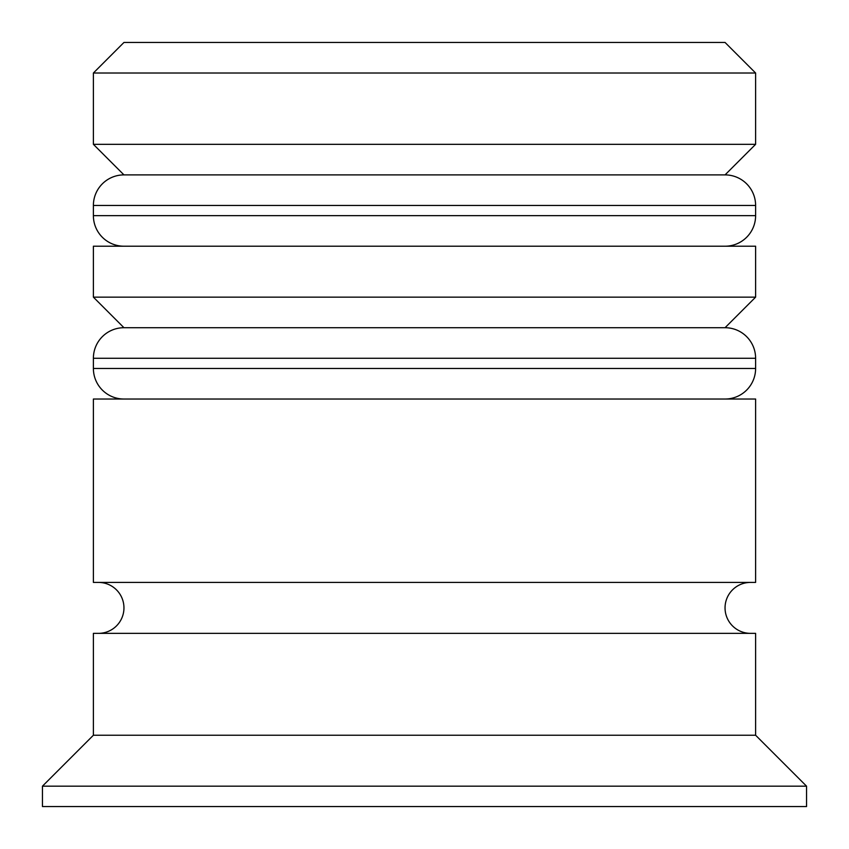 <?xml version="1.0" encoding="UTF-8"?>
<svg xmlns="http://www.w3.org/2000/svg" width="849" height="849" viewBox="0 0 849 849"><rect width="100%" height="100%" fill="white"/><g stroke="black" fill="none" stroke-linecap="round" stroke-linejoin="round"><path stroke-width="1.27" d="M755.61 205.458L93.39 205.458A30.564 30.564 0 0 1 123.954 174.894L93.39 144.33L755.61 144.33L725.046 174.894L123.954 174.894L725.046 174.894A30.564 30.564 0 0 1 755.61 205.458L755.61 215.646A30.564 30.564 0 0 1 725.046 246.21M123.954 246.21A30.564 30.564 0 0 1 93.39 215.646L755.61 215.646M93.39 205.458L93.39 215.646M755.61 358.278L93.39 358.278A30.564 30.564 0 0 1 123.954 327.714L93.39 297.15L755.61 297.15L725.046 327.714L123.954 327.714L725.046 327.714A30.564 30.564 0 0 1 755.61 358.278L755.61 368.466A30.564 30.564 0 0 1 725.046 399.03M123.954 399.03A30.564 30.564 0 0 1 93.39 368.466L755.61 368.466M93.39 358.278L93.39 368.466M98.484 633.354A25.47 25.47 0 0 0 123.954 607.884A25.47 25.47 0 0 0 98.484 582.414M750.516 633.354A25.47 25.47 0 0 1 725.046 607.884A25.47 25.47 0 0 1 750.516 582.414M93.39 73.014L123.954 42.45L725.046 42.45L755.61 73.014L93.39 73.014L93.39 144.33M93.39 735.234L93.39 633.354L755.61 633.354L755.61 735.234L93.39 735.234L42.45 786.174L42.45 806.55L806.55 806.55L806.55 786.174L42.45 786.174M755.61 735.234L806.55 786.174M755.61 73.014L755.61 144.33M755.61 297.15L755.61 246.21L93.39 246.21L93.39 297.15M755.61 399.03L93.39 399.03L93.39 582.414L755.61 582.414L755.61 399.03"/></g></svg>
